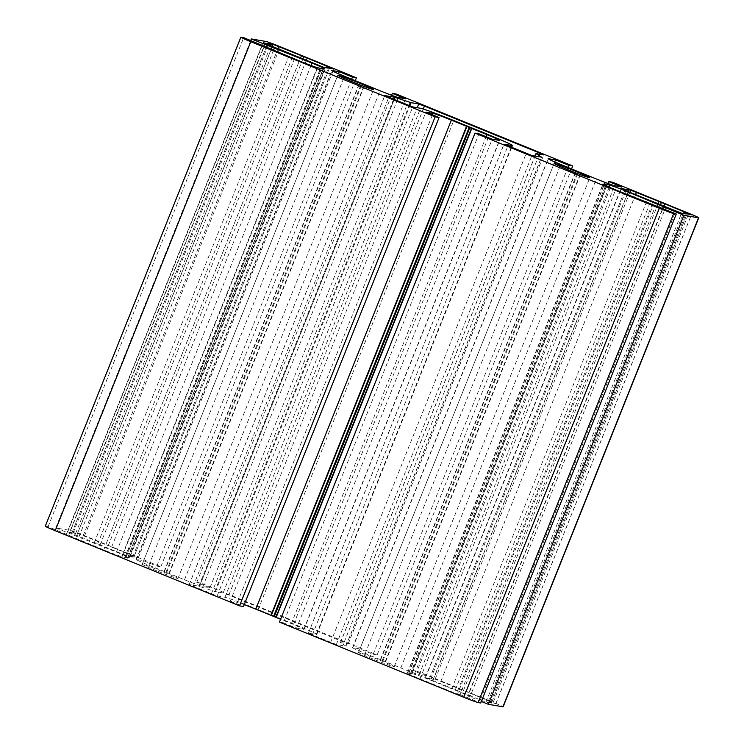<?xml version="1.0" encoding="UTF-8"?>
<svg xmlns="http://www.w3.org/2000/svg" width="744" height="744" viewBox="0 0 744 744"><rect width="100%" height="100%" fill="white"/><g stroke="black" fill="none" stroke-linecap="round" stroke-linejoin="round"><path stroke-width="0.56" stroke-dasharray="3.72 2.79" d="M373.023 658.998A19.232 0.725 -158.2 0 1 358.515 652.423A19.232 0.725 -158.2 0 1 379.738 660.142A19.232 0.725 -158.2 0 1 394.236 666.708A19.232 0.725 -158.2 0 1 373.023 658.998M156.724 570.806A19.232 0.725 -158.2 0 1 142.216 564.24A19.232 0.725 -158.2 0 1 163.438 571.959A19.232 0.725 -158.2 0 1 177.937 578.525A19.232 0.725 -158.2 0 1 156.724 570.806M45.272 526.203A13.178 0.493 -158.2 0 1 45.486 526.194L48.109 526.64L103.742 549.918A16.861 0.632 21.8 0 0 122.062 556.698L127.68 558.177L125.959 557.358L128.87 557.851A16.861 0.632 21.8 0 0 129.149 557.851A16.861 0.632 21.8 0 0 116.436 552.085L55.744 527.942L70.327 530.435A13.178 0.493 -158.2 0 1 84.639 535.726L160.825 566.789L156.872 566.11L143.657 560.725L136.478 559.497A16.861 0.632 21.8 0 0 136.198 559.507A16.861 0.632 21.8 0 0 148.921 565.263L184.484 579.762A16.861 0.632 21.8 0 0 202.814 586.542L209.985 587.76L196.769 582.375L200.722 583.054L377.134 654.971L373.172 654.292L359.957 648.908L352.777 647.68A16.861 0.632 21.8 0 0 352.507 647.689A16.861 0.632 21.8 0 0 365.22 653.446L400.793 667.945A16.861 0.632 21.8 0 0 419.114 674.724L426.293 675.943L621.872 186.958M244.255 604.63A16.861 0.632 21.8 0 0 237.457 602.361L230.277 601.133L425.866 112.149M230.277 601.133L243.493 606.527M48.109 526.64L243.688 37.646M68.774 535.066L264.157 46.593M66.244 534.638L261.832 45.644M321.473 68.532L125.959 557.358L321.482 68.532M78.938 536.805L273.494 50.397M76.409 536.368L271.169 49.448M55.744 527.942L250.709 40.511M160.825 566.789L355.269 80.659M156.872 566.11L351.633 79.18M143.657 560.725L338.436 73.74M209.985 587.76L405.573 98.775M196.769 582.375L391.595 95.279M200.722 583.054L396.31 94.06M377.134 654.971L571.569 168.842M373.172 654.292L567.932 167.363M359.957 648.908L554.736 161.922M426.293 675.943L413.069 670.558L607.894 183.461M413.069 670.558L417.031 671.237L612.61 182.243M417.031 671.237L493.216 702.289A13.178 0.493 -158.2 0 1 503.149 706.791M481.331 701.452L467.678 695.882L662.644 208.45M467.678 695.882L470.208 696.319L665.796 207.325M470.208 696.319L432.72 681.03A16.861 0.632 21.8 0 0 414.389 674.259L408.772 672.781L410.502 673.59L407.582 673.097A16.861 0.632 21.8 0 0 407.303 673.106A16.861 0.632 21.8 0 0 420.025 678.863L457.514 694.152L653.102 205.158M457.514 694.152L460.043 694.58L655.631 205.586M460.043 694.58L480.717 703.006M279.437 622.114L283.39 622.793L478.978 133.799M283.39 622.793L296.614 628.178L492.193 139.184M296.614 628.178L303.784 629.405A16.861 0.632 21.8 0 0 304.064 629.396A16.861 0.632 21.8 0 0 291.35 623.639L280.581 619.25M105.853 544.701L138.189 558.065L130.34 556.056L132.674 557.135L128.349 556.4L67.695 531.709L75.544 533.718L73.21 532.639L77.534 533.374L105.853 544.701L300.492 58.069M108.187 545.78L302.873 59.036M73.21 532.639L268.798 43.645M75.544 533.718L270.658 45.905M72.112 532.444L267.263 44.519M94.265 542.72L289.844 53.726M97.697 543.994L293.285 55M100.031 545.073L295.61 56.079M132.674 557.135L328.253 68.141M130.34 556.056L325.667 67.704M133.78 557.33L329.359 68.336L134.218 556.261M111.619 547.054L306.258 60.422M316.284 634.502A30.569 1.153 21.8 0 0 316.786 634.483A30.569 1.153 21.8 0 0 293.741 624.049L258.168 609.541A30.569 1.153 21.8 0 0 224.958 597.265L217.136 595.935L189.171 584.57L198.834 586.198L214.793 591.461L223.126 592.968L228.854 595.088L348.192 643.913L340.38 642.621L346.007 646.164L336.344 644.527L308.379 633.172L316.284 634.502L511.156 147.284M469.241 692.85L495.811 703.861L487.962 701.852L490.296 702.931L485.971 702.197L425.317 677.505L433.166 679.514L430.832 678.435L435.156 679.17L469.241 692.85L663.881 206.218M465.809 691.576L660.486 204.833M463.475 690.497L658.115 203.865M430.832 678.435L626.411 189.441M433.166 679.514L628.271 191.701M429.725 678.24L624.886 190.315L429.288 679.309M451.878 688.516L647.466 199.522M455.319 689.79L650.898 200.796M457.653 690.869L653.232 201.875M490.296 702.931L685.875 213.937M487.962 701.852L683.29 213.5M491.393 703.126L686.982 214.133L491.831 702.057M382.946 660.765L578.534 171.78M166.647 572.582L362.226 83.598M237.457 602.361L432.45 114.827M45.486 526.194L241.065 37.2M103.742 549.918L299.321 60.924M122.062 556.698L317.651 67.704M124.973 557.191L320.552 68.197M125.178 557.256L320.757 68.262M127.466 558.102L323.054 69.108M127.596 558.13L323.175 69.155M126.043 557.405L321.566 68.56M128.87 557.851L324.458 68.867M116.436 552.085L311.057 65.509M70.327 530.435L265.906 41.441M84.639 535.726L280.228 46.733M136.478 559.497L331.982 70.708M148.921 565.263L344.5 76.269M164.099 571.457L359.678 82.463M164.415 571.587L359.994 82.593M165.968 572.313L361.547 83.319M168.935 573.429L364.523 84.444M169.307 573.577L364.886 84.584M184.484 579.762L380.072 90.768M202.814 586.542L398.393 97.548M352.777 647.68L548.281 158.891M365.22 653.446L560.799 164.452M380.398 659.64L575.986 170.646M380.714 659.77L576.293 170.776M382.267 660.495L577.856 171.501M385.243 661.611L580.822 172.627M385.606 661.76L581.185 172.766M400.793 667.945L596.372 178.96M419.114 674.724L614.693 185.73M493.216 702.289L688.795 213.305M432.72 681.03L627.266 194.621M414.389 674.259L609.206 187.19M411.488 673.757L606.565 186.028M411.283 673.692L606.369 185.944M408.986 672.846L604.556 183.889M408.856 672.827L604.444 183.833M410.418 673.543L605.997 184.549M410.493 673.59L605.663 185.619L410.502 673.59M407.582 673.097L603.086 184.307M420.025 678.863L615.604 189.869M303.784 629.405L499.373 140.411M291.35 623.639L486.111 136.71M83.263 535.494L277.903 48.862M77.534 533.374L272.248 46.556M67.788 531.709L263.339 42.78M71.675 533.513L267.254 44.519M122.621 554.28L318.209 65.286M128.349 556.4L323.928 67.406M138.105 558.065L333.684 69.071M293.741 624.049L489.329 135.055M308.462 633.163L504.023 144.234M312.35 634.967L507.938 145.973M330.615 642.416L526.203 153.422M336.344 644.527L531.923 155.543M345.913 646.164L541.502 157.17M345.913 646.08L541.465 157.17M340.464 642.695L535.103 156.082M340.464 642.611L536.043 153.617M348.099 643.923L543.687 154.929M344.221 642.119L539.372 154.194M228.854 595.088L423.271 109.024M223.126 592.968L417.217 107.703M215.49 591.666L409.767 105.918M214.793 591.461L409.098 105.657M199.522 586.402L394.227 99.622M198.834 586.198L393.557 99.343M189.255 584.57L384.815 95.641M193.142 586.365L388.731 97.38M211.408 593.814L406.996 104.82M217.136 595.935L412.715 106.941M224.958 597.265L420.537 108.271M258.168 609.541L453.756 120.556M440.885 681.29L635.525 194.658M435.156 679.17L629.87 192.352M425.401 677.505L620.961 188.576M480.243 700.076L675.822 211.082M485.971 702.197L681.551 213.203M495.718 703.861L691.306 214.867M358.515 652.423L554.103 163.429M142.216 564.24L337.804 75.246M127.68 558.177L323.268 69.183M129.149 557.851L324.737 68.857M136.198 559.507L331.787 70.513M352.507 647.689L548.086 158.695M408.772 672.781L604.361 183.787M407.303 673.106L602.891 184.112M304.064 629.396L499.652 140.402M67.695 531.709L263.283 42.715M138.189 558.065L333.768 69.071M316.786 634.483L511.584 147.461M308.379 633.172L503.958 144.178M346.007 646.164L541.586 157.17M340.38 642.621L534.983 156.063M348.192 643.913L543.771 154.919M189.171 584.57L384.75 95.576M425.317 677.505L620.896 188.511M177.937 578.525L373.525 89.531M394.236 666.708L589.825 177.714M495.811 703.861L691.39 214.867"/><path stroke-width="1.12" d="M568.602 170.004A19.232 0.725 -158.2 0 1 554.103 163.429A19.232 0.725 -158.2 0 1 575.317 171.148A19.232 0.725 -158.2 0 1 589.825 177.714A19.232 0.725 -158.2 0 1 568.602 170.004M352.303 81.821A19.232 0.725 -158.2 0 1 337.804 75.246A19.232 0.725 -158.2 0 1 359.017 82.965A19.232 0.725 -158.2 0 1 373.525 89.531A19.232 0.725 -158.2 0 1 352.303 81.821M578.162 171.632L596.372 178.96A16.861 0.632 21.8 0 0 614.693 185.73L621.872 186.958L608.657 181.564L612.61 182.243L688.795 213.305A13.178 0.493 -158.2 0 1 698.728 217.797A13.178 0.493 -158.2 0 1 698.514 217.806L683.931 215.314L628.299 192.036A16.861 0.632 21.8 0 0 609.978 185.265L604.361 183.787L606.081 184.596L603.17 184.103A16.861 0.632 21.8 0 0 602.891 184.112A16.861 0.632 21.8 0 0 615.604 189.869L676.296 214.012L673.673 213.565A13.178 0.493 -158.2 0 1 659.361 208.274L475.016 133.12L478.978 133.799L492.193 139.184L499.373 140.411A16.861 0.632 21.8 0 0 499.652 140.402A16.861 0.632 21.8 0 0 486.929 134.645L451.366 120.147A16.861 0.632 21.8 0 0 433.036 113.367L425.866 112.149L439.081 117.533L435.128 116.855L250.784 41.711A13.178 0.493 -158.2 0 1 240.851 37.209A13.178 0.493 -158.2 0 1 241.065 37.2L243.688 37.646L299.321 60.924A16.861 0.632 21.8 0 0 317.651 67.704L323.268 69.183L321.538 68.364L324.458 68.867A16.861 0.632 21.8 0 0 324.737 68.857A16.861 0.632 21.8 0 0 312.015 63.091L251.323 38.948L265.906 41.441A13.178 0.493 -158.2 0 1 280.228 46.733L356.413 77.795L352.461 77.116L339.236 71.731L332.066 70.503A16.861 0.632 21.8 0 0 331.787 70.513A16.861 0.632 21.8 0 0 344.5 76.269L380.072 90.768A16.861 0.632 21.8 0 0 398.393 97.548L405.573 98.775L392.348 93.381L396.31 94.06L572.713 165.977L568.76 165.298L555.545 159.913L548.365 158.686A16.861 0.632 21.8 0 0 548.086 158.695A16.861 0.632 21.8 0 0 560.799 164.452L578.162 171.632M280.581 619.25L255.778 609.131A16.861 0.632 21.8 0 0 244.255 604.63M435.128 116.855L239.54 605.849L243.493 606.527L439.081 117.533M239.54 605.849L55.205 530.695A13.178 0.493 -158.2 0 1 45.272 526.203L240.851 37.209M264.157 46.593L264.362 46.072M273.494 50.397L274.527 47.811M271.169 49.448L271.997 47.374M250.709 40.511L251.323 38.948M355.269 80.659L356.413 77.795M351.633 79.18L352.461 77.116M338.436 73.74L339.236 71.731M391.595 95.279L392.348 93.381M571.569 168.842L572.713 165.977M567.932 167.363L568.76 165.298M554.736 161.922L555.545 159.913M607.894 183.461L608.657 181.564M698.728 217.797L503.149 706.791A13.178 0.493 -158.2 0 1 502.935 706.8L488.352 704.308L683.931 215.314M662.644 208.45L663.267 206.888M488.352 704.308L481.331 701.452M475.016 133.12L279.437 622.114L463.772 697.268A13.178 0.493 -158.2 0 0 478.094 702.559L480.717 703.006L676.296 214.012M301.441 55.707L333.768 69.071L325.928 67.062L328.253 68.141L323.928 67.406L263.283 42.715L271.123 44.724L268.798 43.645L273.122 44.38L301.441 55.707L300.492 58.069M302.873 59.036L303.766 56.786M270.658 45.905L271.123 44.724M267.263 44.519L267.691 43.45M325.667 67.704L325.928 67.062M306.258 60.422L307.207 58.06M511.872 145.508A30.569 1.153 21.8 0 0 512.374 145.489A30.569 1.153 21.8 0 0 489.329 135.055L453.756 120.556A30.569 1.153 21.8 0 0 420.537 108.271L412.715 106.941L384.75 95.576L394.413 97.204L411.069 102.672L418.714 103.974L424.443 106.094L539.8 153.125L543.771 154.919L535.959 153.627L541.586 157.17L531.923 155.543L503.958 144.178L511.872 145.508L511.156 147.284M664.829 203.856L691.39 214.867L683.541 212.858L685.875 213.937L681.551 213.203L624.876 190.315L625.313 189.246L628.745 190.52L626.411 189.441L630.735 190.176L664.829 203.856L663.881 206.218M660.486 204.833L661.388 202.582M658.115 203.865L659.054 201.503M628.271 191.701L628.745 190.52M624.876 190.315L620.896 188.511L625.313 189.246M683.29 213.5L683.541 212.858M274.303 616.59L469.883 127.596M273.615 616.311L469.204 127.326M271.327 615.465L466.916 126.48M270.965 615.325L466.544 126.331M255.778 609.131L451.366 120.147M432.45 114.827L433.036 113.367M55.205 530.695L250.784 41.711M311.057 65.509L312.015 63.091M502.935 706.8L698.514 217.806M627.266 194.621L628.299 192.036M609.206 187.19L609.978 185.265M606.565 186.028L607.067 184.772M606.369 185.944L606.862 184.698M605.663 185.619L606.072 184.596L605.672 185.619M478.094 702.559L673.673 213.565M463.772 697.268L659.361 208.274M486.111 136.71L486.929 134.645M276.163 617.446L471.752 128.452M275.857 617.315L471.436 128.321M277.903 48.862L278.842 46.5M272.248 46.556L273.122 44.38M329.369 68.336L329.797 67.267M535.103 156.082L536.052 153.701M539.372 154.194L539.8 153.125M423.271 109.024L424.443 106.094M417.217 107.703L418.714 103.974M409.767 105.918L411.069 102.672M409.098 105.657L410.381 102.467M394.227 99.622L395.111 97.408M393.557 99.343L394.413 97.204M686.991 214.133L687.419 213.063M635.525 194.658L636.464 192.296M629.87 192.352L630.735 190.176M511.584 147.461L512.374 145.489M534.983 156.063L535.959 153.627"/></g></svg>

